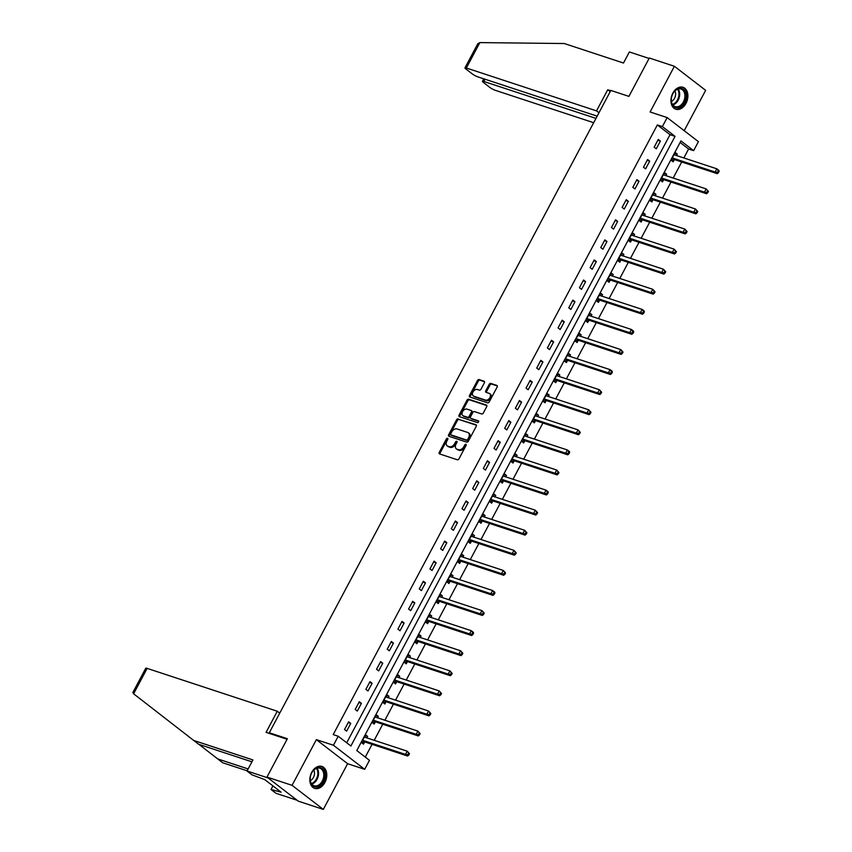 <?xml version="1.0" encoding="UTF-8"?>
<svg xmlns="http://www.w3.org/2000/svg" width="852" height="852" viewBox="0 0 852 852"><rect width="100%" height="100%" fill="white"/><g stroke="black" fill="none" stroke-linecap="round" stroke-linejoin="round"><path stroke-width="1.28" d="M447.566 438.258A1.012 0.703 -52.4 0 0 446.405 438.918L439.27 452.348A1.448 1.012 -52.4 0 0 439.579 453.935L457.311 459.771A1.448 1.012 -52.4 0 0 458.972 458.834L466.108 445.404A1.012 0.703 -52.4 0 0 464.723 444.957L463.808 446.693A4.643 3.227 -52.4 0 1 458.504 449.696L457.023 449.206A4.643 3.227 -52.4 0 1 456.342 448.844A4.643 3.227 -52.4 0 1 456.022 444.126L456.949 442.39A1.012 0.703 -52.4 0 0 455.564 441.932L454.638 443.679A4.643 3.227 -52.4 0 1 449.345 446.682L447.864 446.192A4.643 3.227 -52.4 0 1 447.172 445.83A4.643 3.227 -52.4 0 1 446.863 441.112L447.779 439.376A1.012 0.703 -52.4 0 0 447.566 438.258M447.918 438.95A1.012 0.703 -52.4 0 0 447.247 439.568L440.111 452.998A1.448 1.012 -52.4 0 0 439.941 454.052M466.246 444.978A1.012 0.703 -52.4 0 0 465.575 445.607L464.649 447.343L463.808 446.693M457.087 441.964A1.012 0.703 -52.4 0 0 456.406 442.593L455.49 444.329L454.638 443.679M672.824 93.188A11.545 8.083 108.2 0 0 675.806 109.226A11.545 8.083 108.2 0 0 686.009 103.337A11.545 8.083 108.2 0 0 683.027 87.298A11.545 8.083 108.2 0 0 672.824 93.188M311.715 772.338A11.545 8.083 108.2 0 0 314.697 788.377A11.545 8.083 108.2 0 0 324.889 782.487A11.545 8.083 108.2 0 0 321.918 766.449A11.545 8.083 108.2 0 0 311.715 772.338M484.405 382.804A1.448 1.012 -52.4 0 0 484.096 381.217L479.112 379.577A1.448 1.012 -52.4 0 0 477.461 380.514L469.537 395.424A1.448 1.012 -52.4 0 0 469.846 397.011L487.578 402.847A1.448 1.012 -52.4 0 0 489.229 401.91L497.163 387A1.448 1.012 -52.4 0 0 496.844 385.413L490.837 383.432A1.448 1.012 -52.4 0 0 489.186 384.369L485.789 390.759A1.448 1.012 -52.4 0 0 486.098 392.346L489.08 393.326A3.887 2.694 -52.4 0 1 489.655 393.624A3.887 2.694 -52.4 0 1 489.687 397.969A3.887 2.694 -52.4 0 1 485.491 400.089L473.818 396.244A3.887 2.694 -52.4 0 1 473.243 395.935A3.887 2.694 -52.4 0 1 473.211 391.6A3.887 2.694 -52.4 0 1 477.408 389.481L479.356 390.12A1.448 1.012 -52.4 0 0 481.007 389.183L484.405 382.804M662.366 126.607L667.159 117.587L698.416 141.656L693.624 150.666L680.95 140.91L356.796 750.548L369.47 760.314L364.677 769.324L333.43 745.255L338.212 736.245L350.886 746.001L675.04 136.363L662.366 126.607L657.35 124.946L333.196 734.594L338.212 736.245M266.974 777.077L292.066 785.331L323.323 809.4L298.232 801.136L266.974 777.077L287.369 738.716L269.307 732.763L610.841 90.429L628.914 96.372L649.309 58.021L674.401 66.275L650.097 111.974L667.159 117.587M323.323 809.4L347.616 763.701L316.369 739.642L292.066 785.331M316.369 739.642L333.43 745.255M458.227 418.875A1.448 1.012 -52.4 0 0 456.565 419.812L448.642 434.722A1.448 1.012 -52.4 0 0 448.951 436.309L466.683 442.145A1.448 1.012 -52.4 0 0 468.344 441.208L476.268 426.298A1.448 1.012 -52.4 0 0 475.959 424.711L459.068 419.525A1.448 1.012 -52.4 0 0 457.407 420.462L449.483 435.372A1.448 1.012 -52.4 0 0 449.313 436.426M459.09 415.073L467.013 400.163A1.448 1.012 -52.4 0 1 468.675 399.226L486.396 405.062A1.448 1.012 -52.4 0 1 486.716 406.649L483.318 413.028A1.448 1.012 -52.4 0 1 481.668 413.965L474.479 411.601A1.448 1.012 -52.4 0 0 472.817 412.538L470.57 416.777A1.448 1.012 -52.4 0 0 470.879 418.364L478.366 420.824A1.012 0.703 -52.4 0 1 477.429 422.592L459.398 416.66A1.448 1.012 -52.4 0 1 459.09 415.073L459.931 415.723L467.854 400.813L467.013 400.163M684.188 130.707L705.648 90.344L674.401 66.275M269.307 732.763L270.798 733.913M346.7 742.784L670.023 134.701L657.35 124.946M346.636 731.154L350.747 723.423L348.628 721.804L344.527 729.525L346.636 731.154M357.318 711.069L361.418 703.347L359.31 701.718L355.199 709.439L357.318 711.069M367.989 690.993L372.1 683.261L369.981 681.643L365.881 689.364L367.989 690.993M378.671 670.907L382.772 663.186L380.663 661.557L376.552 669.278L378.671 670.907M389.343 650.822L393.454 643.1L391.345 641.481L387.234 649.203L389.343 650.822M400.025 630.746L404.125 623.025L402.016 621.396L397.916 629.117L400.025 630.746M410.696 610.66L414.807 602.939L412.698 601.31L408.587 609.042L410.696 610.66M421.378 590.585L425.489 582.864L423.369 581.234L419.269 588.956L421.378 590.585M432.06 570.499L436.16 562.778L434.051 561.148L429.94 568.88L432.06 570.499M442.731 550.424L446.842 542.692L444.723 541.073L440.622 548.794L442.731 550.424M453.413 530.338L457.513 522.617L455.405 520.987L451.294 528.709L453.413 530.338M464.084 510.263L468.195 502.531L466.087 500.912L461.976 508.633L464.084 510.263M474.766 490.177L478.867 482.456L476.758 480.826L472.658 488.547L474.766 490.177M485.438 470.091L489.549 462.37L487.44 460.751L483.329 468.472L485.438 470.091M496.12 450.016L500.23 442.294L498.111 440.665L494.011 448.386L496.12 450.016M506.791 429.93L510.902 422.209L508.793 420.579L504.682 428.311L506.791 429.93M517.473 409.855L521.584 402.133L519.464 400.504L515.364 408.225L517.473 409.855M528.155 389.769L532.255 382.047L530.146 380.418L526.035 388.15L528.155 389.769M538.826 369.693L542.937 361.972L540.818 360.343L536.717 368.064L538.826 369.693M549.508 349.608L553.608 341.886L551.5 340.257L547.389 347.978L549.508 349.608M560.179 329.532L564.29 321.8L562.182 320.182L558.071 327.903L560.179 329.532M570.861 309.446L574.962 301.725L572.853 300.096L568.753 307.817L570.861 309.446M581.533 289.371L585.643 281.639L583.535 280.02L579.424 287.742L581.533 289.371M592.215 269.285L596.325 261.564L594.206 259.935L590.106 267.656L592.215 269.285M602.896 249.199L606.997 241.478L604.888 239.859L600.777 247.581L602.896 249.199M613.568 229.124L617.679 221.403L615.559 219.773L611.459 227.495L613.568 229.124M624.25 209.038L628.35 201.317L626.241 199.688L622.13 207.419L624.25 209.038M634.921 188.963L639.032 181.242L636.923 179.612L632.812 187.333L634.921 188.963M645.603 168.877L649.703 161.156L647.595 159.526L643.494 167.258L645.603 168.877M656.274 148.802L660.385 141.07L658.276 139.451L654.166 147.172L656.274 148.802M365.284 757.087L372.079 744.328M374.209 740.313L382.75 724.243M384.88 720.238L393.432 704.167M395.562 700.152L404.104 684.081M406.244 680.066L414.786 663.996M416.916 659.991L425.457 643.92M427.597 639.905L436.139 623.834M438.269 619.83L446.821 603.759M448.951 599.744L457.492 583.673M459.622 579.669L468.174 563.598M470.304 559.583L478.845 543.512M480.975 539.508L489.527 523.437M491.657 519.422L500.199 503.351M502.339 499.336L510.88 483.265M513.01 479.261L521.562 463.19M523.692 459.175L532.234 443.104M534.364 439.099L542.916 423.029M545.046 419.014L553.587 402.943M555.717 398.938L564.269 382.868M566.399 378.852L574.94 362.782M577.081 358.777L585.622 342.706M587.752 338.691L596.293 322.62M598.434 318.616L606.975 302.545M609.105 298.53L617.657 282.459M619.787 278.444L628.329 262.373M630.459 258.369L639.011 242.298M641.141 238.283L649.682 222.212M651.823 218.208L660.364 202.137M662.494 198.122L671.035 182.051M673.176 178.047L681.717 161.976M683.847 157.961L688.608 149.015L680.12 142.476M366.861 737.896L367.638 736.437L365.529 734.807L361.418 742.529L363.527 744.158L364.635 742.071M377.542 717.81L378.32 716.351L376.201 714.732L372.1 722.453L374.209 724.072L375.317 721.995M388.214 697.735L388.991 696.276L386.883 694.646L382.772 702.367L384.891 703.997L385.999 701.91M398.896 677.649L399.673 676.19L397.554 674.56L393.454 682.292L395.562 683.911L396.67 681.834M409.567 657.574L410.344 656.115L408.236 654.485L404.125 662.206L406.244 663.836L407.352 661.748M420.249 637.488L421.026 636.029L418.918 634.399L414.807 642.131L416.916 643.75L418.023 641.673M430.92 617.412L431.698 615.953L429.589 614.324L425.489 622.045L427.597 623.675L428.705 621.587M441.602 597.327L442.38 595.867L440.271 594.238L436.16 601.97L438.269 603.589L439.376 601.512M452.284 577.251L453.062 575.782L450.942 574.163L446.842 581.884L448.951 583.513L450.058 581.426M462.955 557.165L463.733 555.706L461.624 554.077L457.513 561.798L459.622 563.428L460.74 561.34M473.637 537.079L474.415 535.62L472.296 534.002L468.195 541.723L470.304 543.352L471.412 541.265M484.309 517.004L485.086 515.545L482.977 513.916L478.867 521.637L480.986 523.266L482.094 521.179M494.991 496.918L495.768 495.459L493.649 493.84L489.549 501.562L491.657 503.181L492.765 501.104M505.662 476.843L506.439 475.384L504.331 473.755L500.22 481.476L502.339 483.105L503.447 481.018M516.344 456.757L517.121 455.298L515.013 453.669L510.902 461.401L513.01 463.019L514.118 460.943M527.026 436.682L527.793 435.223L525.684 433.593L521.584 441.315L523.692 442.944L524.8 440.857M537.697 416.596L538.475 415.137L536.366 413.508L532.255 421.239L534.364 422.858L535.471 420.781M548.379 396.521L549.157 395.051L547.037 393.432L542.937 401.154L545.046 402.783L546.153 400.696M559.05 376.435L559.828 374.976L557.719 373.346L553.608 381.068L555.728 382.697L556.835 380.61M569.732 356.36L570.51 354.89L568.39 353.271L564.29 360.992L566.399 362.622L567.507 360.534M580.404 336.274L581.181 334.815L579.072 333.185L574.962 340.906L577.081 342.536L578.188 340.449M591.086 316.188L591.863 314.729L589.754 313.11L585.643 320.831L587.752 322.45L588.86 320.373M601.768 296.113L602.534 294.654L600.426 293.024L596.325 300.745L598.434 302.375L599.542 300.287M612.439 276.027L613.216 274.568L611.108 272.949L606.997 280.67L609.105 282.289L610.213 280.212M623.121 255.951L623.898 254.492L621.779 252.863L617.679 260.584L619.787 262.214L620.895 260.126M633.792 235.866L634.57 234.406L632.461 232.777L628.35 240.509L630.469 242.128L631.577 240.051M644.474 215.79L645.252 214.331L643.132 212.702L639.032 220.423L641.141 222.052L642.248 219.965M655.145 195.704L655.923 194.245L653.814 192.616L649.703 200.348L651.823 201.967L652.93 199.89M665.827 175.629L666.605 174.159L664.496 172.541L660.385 180.262L662.494 181.891L663.601 179.804M676.499 155.543L677.276 154.084L675.167 152.455L671.057 160.176L673.176 161.805L674.283 159.718M688.608 149.015L693.624 150.666M347.616 763.701L364.677 769.324M670.023 134.701L675.04 136.363M367.638 736.437L365.103 735.606M350.747 723.423L348.212 722.592M361.418 703.347L358.884 702.517M378.32 716.351L375.785 715.52M372.1 683.261L369.566 682.431M388.991 696.276L386.457 695.434M382.772 663.186L380.237 662.345M399.673 676.19L397.138 675.359M393.454 643.1L390.919 642.27M410.344 656.115L407.81 655.273M404.125 623.025L401.601 622.184M421.026 636.029L418.492 635.198M414.807 602.939L412.272 602.108M431.698 615.953L429.174 615.112M425.489 582.864L422.954 582.022M442.38 595.867L439.845 595.037M436.16 562.778L433.625 561.947M453.062 575.782L450.527 574.951M446.842 542.692L444.307 541.861M463.733 555.706L461.198 554.876M457.513 522.617L454.979 521.786M474.415 535.62L471.88 534.79M468.195 502.531L465.661 501.7M485.086 515.545L482.551 514.704M478.867 482.456L476.343 481.614M495.768 495.459L493.233 494.629M489.549 462.37L487.014 461.539M506.439 475.384L503.915 474.543M500.23 442.294L497.696 441.453M517.121 455.298L514.587 454.467M510.902 422.209L508.367 421.378M527.793 435.223L525.269 434.382M521.584 402.133L519.049 401.292M538.475 415.137L535.94 414.306M532.255 382.047L529.72 381.217M549.157 395.051L546.622 394.22M542.937 361.972L540.402 361.131M559.828 374.976L557.293 374.145M553.608 341.886L551.084 341.056M570.51 354.89L567.975 354.059M564.29 321.8L561.756 320.97M581.181 334.815L578.646 333.984M574.962 301.725L572.438 300.894M591.863 314.729L589.328 313.898M585.643 281.639L583.109 280.809M602.534 294.654L600.01 293.812M596.325 261.564L593.791 260.723M613.216 274.568L610.682 273.737M606.997 241.478L604.462 240.647M623.898 254.492L621.364 253.651M617.679 221.403L615.144 220.561M634.57 234.406L632.035 233.576M628.35 201.317L625.815 200.486M645.252 214.331L642.717 213.49M639.032 181.242L636.497 180.4M655.923 194.245L653.388 193.415M649.703 161.156L647.179 160.325M666.605 174.159L664.07 173.329M660.385 141.07L657.851 140.239M677.276 154.084L674.752 153.254M447.172 445.83L448.024 446.48A4.643 3.227 -52.4 0 0 448.706 446.842L447.864 446.192M455.49 444.329A4.643 3.227 -52.4 0 1 450.186 447.332L448.706 446.842M456.342 448.844L457.183 449.494A4.643 3.227 -52.4 0 0 457.865 449.856L457.023 449.206M464.649 447.343A4.643 3.227 -52.4 0 1 459.345 450.346L457.865 449.856M476.438 425.244L459.068 419.525M450.761 433.785A1.012 0.703 -52.4 0 0 450.974 434.893L466.545 440.015A1.012 0.703 -52.4 0 0 467.695 439.366L468.675 437.534A4.643 3.227 -52.4 0 0 468.355 432.805A4.643 3.227 -52.4 0 0 467.673 432.454L457.034 428.95A4.643 3.227 -52.4 0 0 451.73 431.953L450.761 433.785M451.56 435.34A1.012 0.703 -52.4 0 0 451.816 435.542L450.974 434.893M468.355 432.805L469.196 433.455A4.643 3.227 -52.4 0 1 469.516 438.184L468.547 440.015A1.012 0.703 -52.4 0 1 467.386 440.665L451.816 435.542M486.886 405.595L469.516 399.876A1.448 1.012 -52.4 0 0 467.854 400.813M471.348 418.715A1.448 1.012 -52.4 0 0 471.72 419.014L478.728 421.314M467.013 409.141A3.887 2.694 -52.4 0 0 462.817 411.26A3.887 2.694 -52.4 0 0 462.849 415.606A3.887 2.694 -52.4 0 0 463.413 415.904L467.535 417.256A1.448 1.012 -52.4 0 0 469.186 416.319L471.433 412.091A1.448 1.012 -52.4 0 0 471.124 410.494L467.013 409.141M462.849 415.606L463.69 416.255A3.887 2.694 -52.4 0 0 464.265 416.553L463.413 415.904M471.965 411.154A1.448 1.012 -52.4 0 1 472.285 412.741L470.027 416.969A1.448 1.012 -52.4 0 1 468.376 417.906L464.265 416.553M459.931 415.723A1.448 1.012 -52.4 0 0 459.76 416.777M473.243 395.935L474.085 396.585A3.887 2.694 -52.4 0 0 474.66 396.894L473.818 396.244M489.655 393.624L490.496 394.274A3.887 2.694 -52.4 0 1 490.528 398.619A3.887 2.694 -52.4 0 1 486.332 400.738L474.66 396.894M497.334 385.945L491.679 384.082A1.448 1.012 -52.4 0 0 490.028 385.029L486.63 391.409A1.448 1.012 -52.4 0 0 486.46 392.463M484.575 381.749L479.964 380.226A1.448 1.012 -52.4 0 0 478.302 381.163L470.379 396.073A1.448 1.012 -52.4 0 0 470.208 397.128M365.657 737.502L364.688 736.373M361.44 742.55L364.826 742.049A1.48 1.022 127.6 0 1 365.252 742.081L407.597 756.022L405.488 754.393L407.203 751.176L364.848 737.236A1.48 1.022 127.6 0 1 364.528 737.012L364.422 736.895M362.526 740.452L362.718 740.42A1.48 1.022 127.6 0 1 363.144 740.452L405.488 754.393L408.79 755L409.471 753.711L408.63 753.062L407.938 754.35M408.63 753.062L407.203 751.176L409.471 753.711M408.79 755L407.597 756.022M324.75 776.609A9.99 6.986 -71.8 0 1 316.348 786.875A9.99 6.986 -71.8 0 1 310.256 777.695A9.99 6.986 -71.8 0 1 310.373 776.875A9.99 6.986 -71.8 0 1 311.608 773.137A9.99 6.986 -71.8 0 1 320.341 767.577A9.99 6.986 -71.8 0 1 324.75 776.609M310.384 776.8A9.244 6.475 108.2 0 0 310.288 777.493A9.244 6.475 108.2 0 0 314.111 785.768A9.244 6.475 108.2 0 0 323.707 776.481A9.244 6.475 108.2 0 0 319.894 768.206A9.244 6.475 108.2 0 0 311.576 773.201M310.341 780.602A6.582 4.611 108.2 0 0 314.452 774.212A6.582 4.611 108.2 0 0 313.792 770.123M313.845 788.015A11.47 8.03 108.2 0 0 313.919 788.047A11.47 8.03 108.2 0 0 325.826 776.523A11.47 8.03 108.2 0 0 321.087 766.257A11.47 8.03 108.2 0 0 321.023 766.236L321.087 766.257M685.86 97.458A9.99 6.986 -71.8 0 1 677.468 107.714A9.99 6.986 -71.8 0 1 671.365 98.544A9.99 6.986 -71.8 0 1 671.482 97.724A9.99 6.986 -71.8 0 1 672.718 93.986A9.99 6.986 -71.8 0 1 681.451 88.427A9.99 6.986 -71.8 0 1 685.86 97.458M671.504 97.65A9.244 6.475 108.2 0 0 671.397 98.331A9.244 6.475 108.2 0 0 675.221 106.617A9.244 6.475 108.2 0 0 684.827 97.33A9.244 6.475 108.2 0 0 681.004 89.045A9.244 6.475 108.2 0 0 672.686 94.05M671.451 101.441A6.582 4.611 108.2 0 0 675.561 95.062A6.582 4.611 108.2 0 0 674.901 90.972M675.029 108.886L674.965 108.864A11.47 8.03 108.2 0 0 675.029 108.886A11.47 8.03 108.2 0 0 686.936 97.373A11.47 8.03 108.2 0 0 682.196 87.106A11.47 8.03 108.2 0 0 682.132 87.085L682.196 87.106M133.615 693.794L132.891 692.431L145.745 668.256A4.441 0.756 28 0 1 147.13 668.383L133.615 693.794L193.713 740.452L252.927 759.941L247.037 771.017L268.114 777.951L297.092 800.262L276.016 793.318L271.032 789.484L281.117 792.211L264.823 779.655L252.022 774.851L247.037 771.017M251.936 761.816L198.697 744.286L193.713 740.452M272.938 785.906L271.032 789.484M247.155 770.804L222.691 762.753L217.707 758.919L248.145 768.941M198.974 744.371L217.707 758.919M279.744 713.135L277.294 711.239L147.13 668.383M287.081 739.27L266.069 732.347L277.294 711.239M278.615 790.283L278.114 791.22M610.692 90.727L607.742 89.758L596.517 110.866L466.353 68.011A4.441 0.756 -152 0 0 464.968 67.872A4.441 0.756 -152 0 0 465.874 68.969L472.296 73.911A4.441 0.756 -152 0 0 477.844 76.861L597.167 116.149M596.517 110.866L598.977 112.762M464.968 67.872L477.823 43.697L479.857 42.6L564.28 43.527L623.483 63.027L629.372 51.951L649.075 58.447M485.033 79.225L483.84 81.472A4.441 0.756 -152 0 0 482.456 81.345A4.441 0.756 -152 0 0 483.361 82.431L489.783 87.373A4.441 0.756 -152 0 0 495.321 90.323L593.684 122.709M483.84 81.472L595.974 118.396M607.742 89.758L610.202 91.654M376.328 717.416L375.37 716.298M372.111 722.464L375.508 721.963A1.48 1.022 127.6 0 1 375.924 721.995L418.279 735.936L416.17 734.317L417.874 731.101L375.53 717.15A1.48 1.022 127.6 0 1 375.2 716.937L375.093 716.809M373.208 720.366L373.389 720.345A1.48 1.022 127.6 0 1 373.815 720.366L416.17 734.317L419.461 734.914L420.153 733.625L419.301 732.976L418.62 734.264M419.301 732.976L417.874 731.101L420.153 733.625M419.461 734.914L418.279 735.936M387.01 697.341L386.052 696.212M382.793 702.378L386.18 701.888A1.48 1.022 127.6 0 1 386.606 701.92L428.961 715.861L426.841 714.232L428.556 711.015L386.201 697.074A1.48 1.022 127.6 0 1 385.881 696.851L385.775 696.734M383.879 700.291L384.071 700.259A1.48 1.022 127.6 0 1 384.497 700.291L426.841 714.232L430.143 714.839L430.824 713.55L429.983 712.9L429.301 714.189M429.983 712.9L428.556 711.015L430.824 713.55M430.143 714.839L428.961 715.861M397.682 677.255L396.723 676.137M393.464 682.303L396.862 681.802A1.48 1.022 127.6 0 1 397.288 681.834L439.632 695.775L437.523 694.156L439.238 690.929L396.883 676.989A1.48 1.022 127.6 0 1 396.553 676.776L396.446 676.648M394.561 680.205L394.742 680.173A1.48 1.022 127.6 0 1 395.168 680.205L437.523 694.156L440.814 694.753L441.506 693.464L440.654 692.814L439.973 694.103M440.654 692.814L439.238 690.929L441.506 693.464M440.814 694.753L439.632 695.775M408.364 657.169L407.405 656.051M404.146 662.217L407.533 661.727A1.48 1.022 127.6 0 1 407.959 661.748L450.314 675.7L448.195 674.07L449.909 670.854L407.565 656.913A1.48 1.022 127.6 0 1 407.235 656.69L407.128 656.572M405.232 660.13L405.424 660.098A1.48 1.022 127.6 0 1 405.85 660.13L448.195 674.07L451.496 674.678L452.178 673.389L451.336 672.739L450.655 674.028M451.336 672.739L449.909 670.854L452.178 673.389M451.496 674.678L450.314 675.7M419.046 637.094L418.076 635.975M414.817 642.142L418.215 641.641A1.48 1.022 127.6 0 1 418.641 641.673L460.985 655.614L458.877 653.995L460.591 650.768L418.236 636.827A1.48 1.022 127.6 0 1 417.917 636.614L417.81 636.487M415.914 640.044L416.106 640.012A1.48 1.022 127.6 0 1 416.522 640.044L458.877 653.995L462.178 654.592L462.86 653.303L462.008 652.653L461.326 653.942M462.008 652.653L460.591 650.768L462.86 653.303M462.178 654.592L460.985 655.614M429.717 617.008L428.758 615.889M425.499 622.056L428.886 621.566A1.48 1.022 127.6 0 1 429.312 621.587L471.667 635.539L469.558 633.909L471.262 630.693L428.918 616.752A1.48 1.022 127.6 0 1 428.588 616.528L428.481 616.401M426.596 619.958L426.777 619.937A1.48 1.022 127.6 0 1 427.203 619.968L469.558 633.909L472.849 634.516L473.531 633.228L472.69 632.578L472.008 633.856M472.69 632.578L471.262 630.693L473.382 632.322L473.531 633.228M472.849 634.516L471.667 635.539M440.399 596.933L439.43 595.814M436.181 601.981L439.568 601.48A1.48 1.022 127.6 0 1 439.994 601.512L482.338 615.453L480.23 613.823L481.944 610.607L439.589 596.666A1.48 1.022 127.6 0 1 439.27 596.453L439.163 596.325M437.268 599.883L437.459 599.851A1.48 1.022 127.6 0 1 437.885 599.883L480.23 613.823L483.531 614.43L484.213 613.142L483.372 612.492L482.679 613.781M483.372 612.492L481.944 610.607L484.213 613.142M483.531 614.43L482.338 615.453M451.07 576.847L450.112 575.728M446.853 581.895L450.25 581.394A1.48 1.022 127.6 0 1 450.665 581.426L493.02 595.378L490.912 593.748L492.616 590.532L450.271 576.58A1.48 1.022 127.6 0 1 449.941 576.367L449.835 576.24M447.95 579.797L448.131 579.775A1.48 1.022 127.6 0 1 448.557 579.807L490.912 593.748L494.203 594.345L494.884 593.067L494.043 592.417L493.361 593.695M494.043 592.417L492.616 590.532L494.735 592.151L494.884 593.067M494.203 594.345L493.02 595.378M461.752 556.771L460.794 555.642M457.535 561.819L460.921 561.319A1.48 1.022 127.6 0 1 461.347 561.351L503.702 575.292L501.583 573.662L503.298 570.446L460.943 556.505A1.48 1.022 127.6 0 1 460.623 556.292L460.517 556.164M458.621 559.721L458.813 559.689A1.48 1.022 127.6 0 1 459.239 559.721L501.583 573.662L504.885 574.269L505.566 572.981L504.725 572.331L504.033 573.62M504.725 572.331L503.298 570.446L505.566 572.981M504.885 574.269L503.702 575.292M472.423 536.685L471.465 535.567M468.206 541.734L471.603 541.233A1.48 1.022 127.6 0 1 472.029 541.265L514.374 555.206L512.265 553.587L513.98 550.371L471.625 536.419A1.48 1.022 127.6 0 1 471.294 536.206L471.188 536.078M469.303 539.635L469.484 539.614A1.48 1.022 127.6 0 1 469.91 539.635L512.265 553.587L515.556 554.183L516.248 552.895L515.396 552.245L514.714 553.534M515.396 552.245L513.98 550.371L516.248 552.895M515.556 554.183L514.374 555.206M483.105 516.61L482.147 515.481M478.888 521.648L482.275 521.158A1.48 1.022 127.6 0 1 482.701 521.19L525.056 535.131L522.936 533.501L524.651 530.285L482.296 516.344A1.48 1.022 127.6 0 1 481.976 516.12L481.87 516.003M479.974 519.56L480.166 519.528A1.48 1.022 127.6 0 1 480.592 519.56L522.936 533.501L526.238 534.108L526.919 532.819L526.078 532.17L525.396 533.458M526.078 532.17L524.651 530.285L526.919 532.819M526.238 534.108L525.056 535.131M493.787 496.524L492.818 495.406M489.559 501.572L492.957 501.072A1.48 1.022 127.6 0 1 493.383 501.104L535.727 515.045L533.618 513.426L535.333 510.21L492.978 496.258A1.48 1.022 127.6 0 1 492.648 496.045L492.541 495.917M490.656 499.474L490.848 499.453A1.48 1.022 127.6 0 1 491.263 499.474L533.618 513.426L536.909 514.022L537.601 512.734L536.749 512.084L536.068 513.373M536.749 512.084L535.333 510.21L537.601 512.734M536.909 514.022L535.727 515.045M504.459 476.449L503.5 475.32M500.241 481.486L503.628 480.997A1.48 1.022 127.6 0 1 504.054 481.029L546.409 494.969L544.3 493.34L546.004 490.124L503.66 476.183A1.48 1.022 127.6 0 1 503.33 475.959L503.223 475.842M501.327 479.399L501.519 479.367A1.48 1.022 127.6 0 1 501.945 479.399L544.3 493.34L547.591 493.947L548.273 492.658L547.431 492.009L546.75 493.297M547.431 492.009L546.004 490.124L548.124 491.753L548.273 492.658M547.591 493.947L546.409 494.969M515.14 456.363L514.171 455.245M510.923 461.411L514.31 460.911A1.48 1.022 127.6 0 1 514.736 460.943L557.08 474.883L554.971 473.265L556.686 470.038L514.331 456.097A1.48 1.022 127.6 0 1 514.012 455.884L513.905 455.756M512.009 459.313L512.201 459.281A1.48 1.022 127.6 0 1 512.616 459.313L554.971 473.265L558.273 473.861L558.955 472.572L558.113 471.923L557.421 473.211M558.113 471.923L556.686 470.038L558.955 472.572M558.273 473.861L557.08 474.883M525.812 436.277L524.853 435.159M521.594 441.325L524.992 440.835A1.48 1.022 127.6 0 1 525.407 440.857L567.762 454.808L565.653 453.179L567.357 449.962L525.013 436.022A1.48 1.022 127.6 0 1 524.683 435.798L524.576 435.681M522.691 439.227L522.872 439.206A1.48 1.022 127.6 0 1 523.298 439.238L565.653 453.179L568.944 453.786L569.626 452.497L568.785 451.848L568.103 453.136M568.785 451.848L567.357 449.962L569.477 451.592L569.626 452.497M568.944 453.786L567.762 454.808M536.494 416.202L535.525 415.084M532.276 421.25L535.663 420.75A1.48 1.022 127.6 0 1 536.089 420.781L578.444 434.722L576.325 433.104L578.039 429.877L535.684 415.936A1.48 1.022 127.6 0 1 535.365 415.723L535.258 415.595M533.363 419.152L533.554 419.12A1.48 1.022 127.6 0 1 533.98 419.152L576.325 433.104L579.626 433.7L580.308 432.411L579.466 431.762L578.774 433.05M579.466 431.762L578.039 429.877L580.308 432.411M579.626 433.7L578.444 434.722M547.165 396.116L546.207 394.998M542.948 401.164L546.345 400.664A1.48 1.022 127.6 0 1 546.76 400.696L589.115 414.647L587.007 413.018L588.711 409.801L546.366 395.85A1.48 1.022 127.6 0 1 546.036 395.637L545.93 395.509M544.045 399.066L544.226 399.045A1.48 1.022 127.6 0 1 544.652 399.077L587.007 413.018L590.298 413.625L590.99 412.336L590.138 411.686L589.456 412.964M590.138 411.686L588.711 409.801L590.99 412.336M590.298 413.625L589.115 414.647M557.847 376.041L556.888 374.923M553.63 381.089L557.016 380.588A1.48 1.022 127.6 0 1 557.442 380.62L599.797 394.561L597.678 392.932L599.393 389.715L557.038 375.775A1.48 1.022 127.6 0 1 556.718 375.562L556.612 375.434M554.716 378.991L554.908 378.959A1.48 1.022 127.6 0 1 555.334 378.991L597.678 392.932L600.979 393.539L601.661 392.25L600.82 391.6L600.138 392.889M600.82 391.6L599.393 389.715L601.661 392.25M600.979 393.539L599.797 394.561M568.518 355.955L567.56 354.837M564.301 361.003L567.698 360.502A1.48 1.022 127.6 0 1 568.124 360.534L610.469 374.486L608.36 372.856L610.075 369.64L567.72 355.689A1.48 1.022 127.6 0 1 567.389 355.476L567.283 355.348M565.398 358.905L565.579 358.884A1.48 1.022 127.6 0 1 566.005 358.916L608.36 372.856L611.651 373.453L612.343 372.175L611.491 371.515L610.809 372.803M611.491 371.515L610.075 369.64L612.183 371.259L612.343 372.175M611.651 373.453L610.469 374.486M579.2 335.88L578.242 334.751M574.983 340.928L578.37 340.427A1.48 1.022 127.6 0 1 578.796 340.459L621.151 354.4L619.031 352.771L620.746 349.554L578.401 335.613A1.48 1.022 127.6 0 1 578.071 335.39L577.965 335.273M576.069 338.83L576.261 338.798A1.48 1.022 127.6 0 1 576.687 338.83L619.031 352.771L622.333 353.378L623.014 352.089L622.173 351.439L621.491 352.728M622.173 351.439L620.746 349.554L623.014 352.089M622.333 353.378L621.151 354.4M589.882 315.794L588.913 314.676M585.654 320.842L589.052 320.341A1.48 1.022 127.6 0 1 589.477 320.373L631.822 334.314L629.713 332.695L631.428 329.479L589.073 315.528A1.48 1.022 127.6 0 1 588.753 315.315L588.647 315.187M586.751 318.744L586.943 318.723A1.48 1.022 127.6 0 1 587.358 318.744L629.713 332.695L633.015 333.292L633.696 332.003L632.855 331.353L632.163 332.642M632.855 331.353L631.428 329.479L633.537 331.098L633.696 332.003M633.015 333.292L631.822 334.314M600.553 295.719L599.595 294.59M596.336 300.756L599.723 300.266A1.48 1.022 127.6 0 1 600.149 300.298L642.504 314.239L640.395 312.609L642.099 309.393L599.755 295.452A1.48 1.022 127.6 0 1 599.425 295.229L599.318 295.112M597.433 298.669L597.614 298.637A1.48 1.022 127.6 0 1 598.04 298.669L640.395 312.609L643.686 313.216L644.368 311.928L643.526 311.278L642.845 312.567M643.526 311.278L642.099 309.393L644.218 311.023L644.368 311.928M643.686 313.216L642.504 314.239M611.235 275.633L610.266 274.514M607.018 280.681L610.405 280.18A1.48 1.022 127.6 0 1 610.831 280.212L653.175 294.153L651.066 292.534L652.781 289.307L610.426 275.366A1.48 1.022 127.6 0 1 610.107 275.153L610 275.026M608.104 278.583L608.296 278.551A1.48 1.022 127.6 0 1 608.722 278.583L651.066 292.534L654.368 293.131L655.05 291.842L654.208 291.192L653.516 292.481M654.208 291.192L652.781 289.307L655.05 291.842M654.368 293.131L653.175 294.153M621.907 255.547L620.948 254.428M617.689 260.595L621.087 260.105A1.48 1.022 127.6 0 1 621.502 260.126L663.857 274.078L661.748 272.448L663.452 269.232L621.108 255.291A1.48 1.022 127.6 0 1 620.778 255.067L620.671 254.95M618.786 258.507L618.967 258.475A1.48 1.022 127.6 0 1 619.393 258.507L661.748 272.448L665.039 273.055L665.731 271.767L664.879 271.117L664.198 272.406M664.879 271.117L663.452 269.232L665.731 271.767M665.039 273.055L663.857 274.078M632.589 235.471L631.63 234.353M628.371 240.52L631.758 240.019A1.48 1.022 127.6 0 1 632.184 240.051L674.539 253.992L672.42 252.373L674.134 249.146L631.779 235.205A1.48 1.022 127.6 0 1 631.46 234.992L631.353 234.864M629.458 238.422L629.649 238.39A1.48 1.022 127.6 0 1 630.075 238.422L672.42 252.373L675.721 252.969L676.403 251.681L675.561 251.031L674.88 252.32M675.561 251.031L674.134 249.146L676.403 251.681M675.721 252.969L674.539 253.992M643.26 215.386L642.302 214.267M639.043 220.434L642.44 219.944A1.48 1.022 127.6 0 1 642.866 219.965L685.21 233.917L683.102 232.287L684.816 229.071L642.461 215.13A1.48 1.022 127.6 0 1 642.131 214.906L642.025 214.789M640.14 218.336L640.321 218.314A1.48 1.022 127.6 0 1 640.747 218.346L683.102 232.287L686.392 232.894L687.085 231.606L686.233 230.956L685.551 232.234M686.233 230.956L684.816 229.071L687.085 231.606M686.392 232.894L685.21 233.917M653.942 195.31L652.983 194.192M649.725 200.358L653.111 199.858A1.48 1.022 127.6 0 1 653.537 199.89L695.892 213.831L693.773 212.201L695.488 208.985L653.133 195.044A1.48 1.022 127.6 0 1 652.813 194.831L652.707 194.703M650.811 198.26L651.003 198.228A1.48 1.022 127.6 0 1 651.429 198.26L693.773 212.201L697.074 212.808L697.756 211.52L696.915 210.87L696.233 212.159M696.915 210.87L695.488 208.985L697.756 211.52M697.074 212.808L695.892 213.831M664.624 175.224L663.655 174.106M660.396 180.273L663.793 179.772A1.48 1.022 127.6 0 1 664.219 179.804L706.564 193.755L704.455 192.126L706.17 188.91L663.814 174.958A1.48 1.022 127.6 0 1 663.495 174.745L663.378 174.617M661.493 178.174L661.684 178.153A1.48 1.022 127.6 0 1 662.1 178.185L704.455 192.126L707.756 192.722L708.438 191.444L707.586 190.795L706.904 192.073M707.586 190.795L706.17 188.91L708.438 191.444M707.756 192.722L706.564 193.755M675.295 155.149L674.337 154.02M671.078 160.197L674.464 159.697A1.48 1.022 127.6 0 1 674.89 159.729L717.246 173.67L715.137 172.04L716.841 168.824L674.496 154.883A1.48 1.022 127.6 0 1 674.166 154.67L674.06 154.542M672.175 158.099L672.356 158.067A1.48 1.022 127.6 0 1 672.782 158.099L715.137 172.04L718.428 172.647L719.109 171.358L718.268 170.709L717.586 171.998M718.268 170.709L716.841 168.824L718.96 170.453L719.109 171.358M718.428 172.647L717.246 173.67M447.247 439.568L446.405 438.918M465.575 445.607L464.723 444.957M456.406 442.593L455.564 441.932M450.186 447.332L449.345 446.682M459.345 450.346L458.504 449.696M440.111 452.998L439.27 452.348M449.483 435.372L448.642 434.722M457.407 420.462L456.565 419.812M467.386 440.665L466.545 440.015M468.547 440.015L467.695 439.366M469.516 438.184L468.675 437.534M469.516 399.876L468.675 399.226M471.72 419.014L470.879 418.364M468.376 417.906L467.535 417.256M470.027 416.969L469.186 416.319M472.285 412.741L471.433 412.091M486.332 400.738L485.491 400.089M486.63 391.409L485.789 390.759M490.028 385.029L489.186 384.369M491.679 384.082L490.837 383.432M470.379 396.073L469.537 395.424M478.302 381.163L477.461 380.514M479.964 380.226L479.112 379.577M364.826 742.049L362.718 740.42M365.252 742.081L363.144 740.452M316.997 768.174A9.244 6.475 -71.8 0 1 318.478 774.766A9.244 6.475 -71.8 0 1 311.768 784.074M311.417 783.574A8.946 6.262 108.2 0 0 317.764 774.617A8.946 6.262 108.2 0 0 316.422 768.366M678.117 89.023A9.244 6.475 -71.8 0 1 679.598 95.605A9.244 6.475 -71.8 0 1 672.878 104.924M672.526 104.423A8.946 6.262 108.2 0 0 678.874 95.467A8.946 6.262 108.2 0 0 677.542 89.215M479.857 42.6L466.353 68.011M375.508 721.963L373.389 720.345M375.924 721.995L373.815 720.366M386.18 701.888L384.071 700.259M386.606 701.92L384.497 700.291M396.862 681.802L394.742 680.173M397.288 681.834L395.168 680.205M407.533 661.727L405.424 660.098M407.959 661.748L405.85 660.13M418.215 641.641L416.106 640.012M418.641 641.673L416.522 640.044M428.886 621.566L426.777 619.937M429.312 621.587L427.203 619.968M439.568 601.48L437.459 599.851M439.994 601.512L437.885 599.883M450.25 581.394L448.131 579.775M450.665 581.426L448.557 579.807M460.921 561.319L458.813 559.689M461.347 561.351L459.239 559.721M471.603 541.233L469.484 539.614M472.029 541.265L469.91 539.635M482.275 521.158L480.166 519.528M482.701 521.19L480.592 519.56M492.957 501.072L490.848 499.453M493.383 501.104L491.263 499.474M503.628 480.997L501.519 479.367M504.054 481.029L501.945 479.399M514.31 460.911L512.201 459.281M514.736 460.943L512.616 459.313M524.992 440.835L522.872 439.206M525.407 440.857L523.298 439.238M535.663 420.75L533.554 419.12M536.089 420.781L533.98 419.152M546.345 400.664L544.226 399.045M546.76 400.696L544.652 399.077M557.016 380.588L554.908 378.959M557.442 380.62L555.334 378.991M567.698 360.502L565.579 358.884M568.124 360.534L566.005 358.916M578.37 340.427L576.261 338.798M578.796 340.459L576.687 338.83M589.052 320.341L586.943 318.723M589.477 320.373L587.358 318.744M599.723 300.266L597.614 298.637M600.149 300.298L598.04 298.669M610.405 280.18L608.296 278.551M610.831 280.212L608.722 278.583M621.087 260.105L618.967 258.475M621.502 260.126L619.393 258.507M631.758 240.019L629.649 238.39M632.184 240.051L630.075 238.422M642.44 219.944L640.321 218.314M642.866 219.965L640.747 218.346M653.111 199.858L651.003 198.228M653.537 199.89L651.429 198.26M663.793 179.772L661.684 178.153M664.219 179.804L662.1 178.185M674.464 159.697L672.356 158.067M674.89 159.729L672.782 158.099M451.666 435.468L450.825 434.818M471.507 418.896L470.666 418.247M472.178 411.26L471.337 410.611M482.456 81.345L483.798 78.821"/></g></svg>
